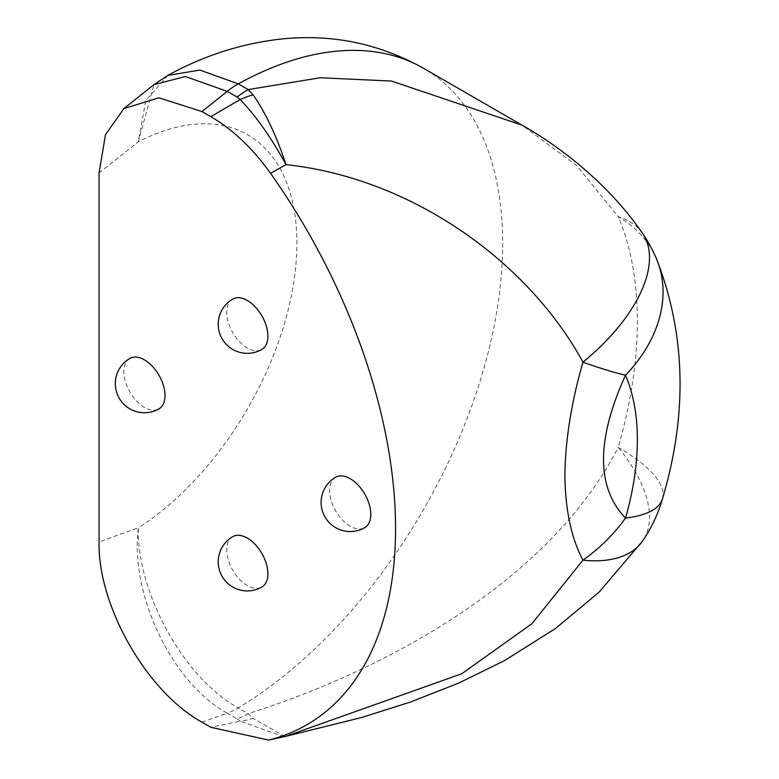 <?xml version="1.0" encoding="UTF-8"?>
<svg xmlns="http://www.w3.org/2000/svg" width="779" height="779" viewBox="0 0 779 779"><rect width="100%" height="100%" fill="white"/><g stroke="black" fill="none" stroke-linecap="round" stroke-linejoin="round"><path stroke-width="0.58" stroke-dasharray="3.9 2.92" d="M129.879 358.437A29.105 16.797 -120 0 0 123.851 371.758A29.105 16.797 -120 0 0 144.427 407.407A29.105 16.797 -120 0 0 158.974 408.848M232.765 536.643A29.105 16.797 -120 0 0 226.738 549.964A29.105 16.797 -120 0 0 247.313 585.604A29.105 16.797 -120 0 0 261.861 587.045M335.652 477.245A29.105 16.797 -120 0 0 329.624 490.566A29.105 16.797 -120 0 0 350.199 526.205A29.105 16.797 -120 0 0 364.747 527.646M232.765 299.039A29.105 16.797 -120 0 0 226.738 312.36A29.105 16.797 -120 0 0 247.313 347.999A29.105 16.797 -120 0 0 261.861 349.44M662.462 498.862A145.507 47.013 16 0 0 618.224 447.399C551.259 578.057 391.516 668.226 248.189 713.622A72.749 42.008 -60 0 1 247.07 714.285A72.749 42.008 -60 0 1 237.147 718.9L227.234 713.174A72.749 42.008 120 0 0 237.157 708.559A72.749 42.008 120 0 0 238.277 707.897C182.87 677.574 136.481 590.784 138.321 527.802A3943.853 2276.998 120 0 0 99.069 541.999M167.952 75.339L145.77 100.491L138.321 141.778L153.969 84.638M201.956 722.172A3798.346 2192.982 -60 0 1 227.234 713.174C171.76 682.901 129.82 594.075 138.321 527.802A236.719 136.676 -60 0 0 296.887 243.252A236.719 136.676 -60 0 0 138.321 141.778A3943.853 2276.998 120 0 1 99.069 172.919M656.288 258.355A145.507 109.109 -23.3 0 0 618.224 216.728A382.226 220.681 -60 0 1 618.224 447.399A145.507 73.148 34.5 0 1 642.529 541.103M642.48 233.34A145.507 73.343 -34.5 0 0 618.224 216.728L576.752 165.635L521.794 125.02M237.147 718.9L240.185 721.15A72.749 55.338 135.6 0 0 253.097 718.384L248.189 713.622L238.277 707.897A382.226 220.681 120 0 0 502.659 243.252A382.226 220.681 120 0 0 423.494 68.27M283.809 736.788L240.185 721.15L210.827 727.294M284.802 736.574L253.097 718.384"/><path stroke-width="1.17" d="M144.427 359.879A29.105 16.797 -120 0 0 129.879 358.437A29.105 29.105 0 0 0 129.879 408.848A29.105 29.105 0 0 0 158.974 408.848A29.105 16.797 -120 0 0 165.002 395.528A29.105 16.797 -120 0 0 144.427 359.879M247.313 538.085A29.105 16.797 -120 0 0 232.765 536.643A29.105 29.105 0 0 0 232.765 587.045A29.105 29.105 0 0 0 261.861 587.045A29.105 16.797 -120 0 0 267.888 573.724A29.105 16.797 -120 0 0 247.313 538.085M350.199 478.686A29.105 16.797 -120 0 0 335.652 477.245A29.105 29.105 0 0 0 335.652 527.646A29.105 29.105 0 0 0 364.747 527.646A29.105 16.797 -120 0 0 370.775 514.325A29.105 16.797 -120 0 0 350.199 478.686M247.313 300.48A29.105 16.797 -120 0 0 232.765 299.039A29.105 29.105 0 0 0 232.765 349.44A29.105 29.105 0 0 0 261.861 349.44A29.105 16.797 -120 0 0 267.888 336.119A29.105 16.797 -120 0 0 247.313 300.48M270.537 173.328C252.708 148.38 232.804 129.489 210.827 116.655L240.185 99.566C256.203 116.275 271.462 137.961 285.981 164.622L270.537 173.328A428.421 247.352 60 0 1 395.557 528.629A428.421 247.352 60 0 1 270.537 739.573L285.981 736.262L461.772 673.747L531.882 623.736L582.945 560.169A145.507 73.148 34.5 0 0 618.263 557.686A145.507 73.148 34.5 0 0 642.529 541.103L642.529 541.103A145.507 145.507 0 0 0 662.462 498.862L662.462 498.862C687.828 413.766 685.773 333.597 656.288 258.355L656.288 258.355A145.507 145.507 0 0 0 642.48 233.34L642.48 233.34A145.507 73.343 -34.5 0 1 618.263 327.268A145.507 73.343 -34.5 0 1 582.945 362.177C529.136 263.078 413.552 178.372 285.981 164.622C276.613 136.13 265.649 112.858 253.097 94.814A72.749 50.265 141.1 0 0 240.185 99.566L237.147 97.073A72.749 42.008 -60 0 1 247.07 90.228A72.749 42.008 -60 0 1 248.189 89.595L253.097 94.814M662.462 498.862A145.507 47.013 16 0 1 625.508 518.084A236.719 136.676 120 0 0 625.508 375.225C596.188 439.833 596.188 487.45 625.508 518.084A145.507 117.064 -43.3 0 1 582.945 560.169C571.348 538.318 565.33 510.089 564.892 475.492C565.32 440.232 571.338 402.461 582.945 362.177A145.507 20.225 -155.7 0 0 625.508 375.225A145.507 109.109 -23.3 0 0 656.288 258.355M642.48 233.34C604.309 177.534 549.818 140.687 522.027 125.156L391.486 81.045L320.14 77.754L248.189 89.595L238.277 83.879L199.882 70.071L167.836 75.407L153.969 84.638L185.402 76.527L227.234 91.357A3798.346 2192.982 -60 0 1 201.956 111.543L158.906 97.774L123.9 108.583L105.486 134.65L99.069 172.919L99.069 541.999C97.638 604.796 146.043 691.353 201.956 722.172L210.827 727.294L268.531 740.05L270.537 739.573M201.956 111.543L210.827 116.655M167.836 75.407L167.826 75.407C204.02 55.465 242.084 43.312 282.027 38.95C332.156 33.848 379.315 43.614 423.494 68.27A382.226 220.681 120 0 0 238.277 83.879A72.749 42.008 120 0 0 237.157 84.512A72.749 42.008 120 0 0 227.234 91.357L237.147 97.073M123.9 108.583L153.95 84.638M521.794 125.02L423.494 68.27M642.529 541.103L599.08 592.147L555.359 628.614L504.325 660.709L458.724 683.066L410.923 701.879L362.021 717.401L284.822 736.574M268.531 740.05L283.838 736.778"/></g></svg>
